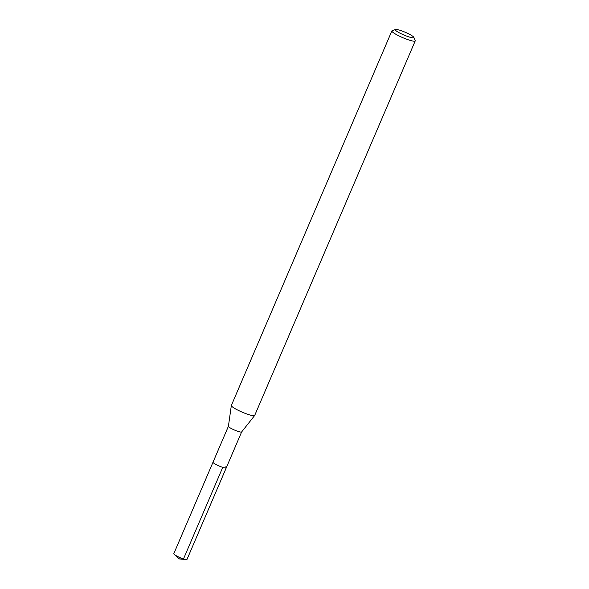 <?xml version="1.0" encoding="UTF-8"?>
<svg xmlns="http://www.w3.org/2000/svg" width="589" height="589" viewBox="0 0 589 589"><rect width="100%" height="100%" fill="white"/><g stroke="black" fill="none" stroke-linecap="round" stroke-linejoin="round"><path stroke-width="0.88" d="M228.407 426.289L173.784 553.726A7.193 1.075 23.2 0 0 174.211 554.396A7.193 1.075 23.2 0 0 174.55 554.669A7.193 1.075 23.2 0 0 180.389 557.724A7.193 1.075 23.2 0 0 186.234 559.55A7.193 1.075 23.2 0 0 187.007 559.395L226.235 467.88A7.193 1.075 -156.8 0 1 221.022 466.768A7.193 1.075 -156.8 0 1 213.778 463.153A7.193 1.075 -156.8 0 1 213.012 462.21A7.193 1.075 23.2 0 0 213.778 463.153A7.193 1.075 23.2 0 0 221.022 466.768A7.193 1.075 23.2 0 0 226.235 467.88A7.193 1.075 -156.8 0 0 225.469 466.937M241.637 431.936A7.193 1.075 -156.8 0 1 241.615 431.973A7.193 1.075 -156.8 0 1 236.292 430.773A7.193 1.075 -156.8 0 1 229.18 427.209A7.193 1.075 -156.8 0 1 228.407 426.311A7.193 1.075 -156.8 0 1 228.422 426.267M391.876 30.922L231.359 405.446A12.693 1.9 23.2 0 0 231.337 405.519A12.693 1.9 23.2 0 0 232.707 407.109A12.693 1.9 23.2 0 0 245.26 413.397A12.693 1.9 23.2 0 0 254.654 415.51A12.693 1.9 23.2 0 0 254.691 415.444L415.216 40.921A12.693 1.9 -156.8 0 1 406.012 38.97A12.693 1.9 -156.8 0 1 393.224 32.586A12.693 1.9 -156.8 0 1 391.876 30.922A12.693 1.9 -156.8 0 1 392.127 30.716L395.396 29.45A10.153 1.517 -156.8 0 1 403.259 31.453A10.153 1.517 -156.8 0 1 412.786 36.282A10.153 1.517 -156.8 0 1 413.853 37.357A10.153 1.517 -156.8 0 1 407.198 36.304A10.153 1.517 -156.8 0 1 396.279 30.945A10.153 1.517 -156.8 0 1 395.396 29.45M413.853 37.357L415.193 40.604A12.693 1.9 -156.8 0 1 415.216 40.921M186.234 559.55L179.38 558.939L183.51 558.895L222.738 467.379M179.38 558.939L174.211 554.396M241.63 431.951L226.235 467.88M241.615 431.973L254.654 415.51M228.407 426.311L231.337 405.519"/></g></svg>
